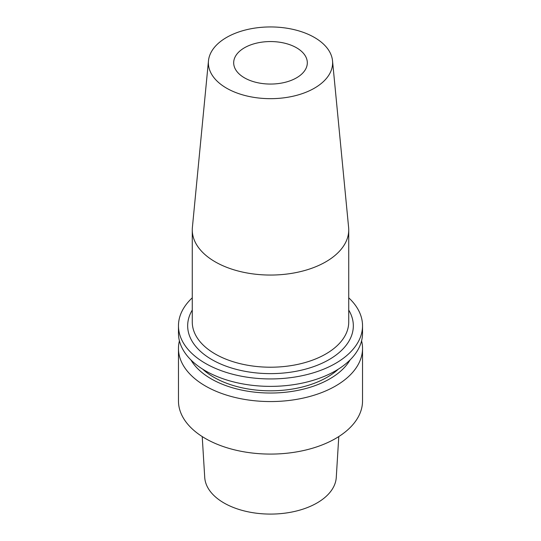 <?xml version="1.0" encoding="UTF-8"?>
<svg xmlns="http://www.w3.org/2000/svg" width="541" height="541" viewBox="0 0 541 541"><rect width="100%" height="100%" fill="white"/><g stroke="black" fill="none" stroke-linecap="round" stroke-linejoin="round"><path stroke-width="0.81" d="M296.529 47.777A36.815 21.255 0 0 0 256.414 43.172A36.815 21.255 0 0 0 233.685 62.81A36.815 21.255 0 0 0 244.471 77.836A36.815 21.255 0 0 0 284.586 82.442A36.815 21.255 0 0 0 307.315 62.81A36.815 21.255 0 0 0 296.529 47.777M348.729 297.814A92.031 53.133 180 0 1 362.531 325.804A92.031 53.133 180 0 1 305.719 374.893A92.031 53.133 180 0 1 205.424 363.376A92.031 53.133 180 0 1 178.469 325.804A92.031 53.133 180 0 1 192.271 297.814M178.469 325.804L178.469 333.242A92.031 53.133 0 0 0 205.424 370.815A92.031 53.133 0 0 0 305.719 382.331A92.031 53.133 0 0 0 362.531 333.242L362.531 325.804M332.526 60.815L348.607 227.382A78.229 45.16 180 0 1 348.729 229.891A78.229 45.16 180 0 1 300.438 271.616A78.229 45.16 180 0 1 215.19 261.83A78.229 45.16 180 0 1 192.271 229.891A78.229 45.16 180 0 1 192.393 227.382L208.474 60.815A62.12 35.862 180 0 1 248.333 29.302A62.12 35.862 180 0 1 314.422 37.451A62.12 35.862 180 0 1 332.526 60.815A62.12 35.862 180 0 1 295.859 95.547A62.12 35.862 180 0 1 226.578 88.169A62.12 35.862 180 0 1 208.474 60.815M202.672 369.151A80.068 46.228 0 0 0 213.884 377.28A80.068 46.228 0 0 0 338.328 369.151M190.926 359.934A83.896 48.433 0 0 0 211.179 378.842A83.896 48.433 0 0 0 350.074 359.934M179.416 340.837A92.031 53.133 0 0 0 178.469 348.424A92.031 53.133 0 0 0 205.424 385.997A92.031 53.133 0 0 0 305.719 397.513A92.031 53.133 0 0 0 362.531 348.424A92.031 53.133 0 0 0 361.584 340.837M338.781 436.573L336.272 477.439A65.813 37.998 180 0 1 294.602 511.448A65.813 37.998 180 0 1 223.967 502.961A65.813 37.998 180 0 1 204.728 477.439L202.219 436.573M362.531 348.424L362.531 400.949A92.031 53.133 180 0 1 305.719 450.038A92.031 53.133 180 0 1 205.424 438.521A92.031 53.133 180 0 1 178.469 400.949L178.469 348.424M192.271 229.891L192.271 322.051A78.229 45.16 0 0 0 215.19 353.983A78.229 45.16 0 0 0 300.438 363.775A78.229 45.16 0 0 0 348.729 322.051L348.729 229.891M348.729 310.088A82.827 47.818 180 0 1 314.504 366.318A82.827 47.818 180 0 1 211.93 359.623A82.827 47.818 180 0 1 192.271 310.088"/></g></svg>
